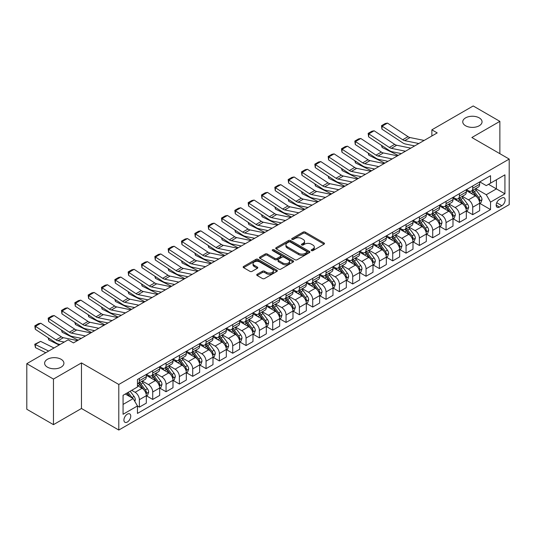 <?xml version="1.0" encoding="UTF-8"?>
<svg xmlns="http://www.w3.org/2000/svg" width="536" height="536" viewBox="0 0 536 536"><rect width="100%" height="100%" fill="white"/><g stroke="black" fill="none" stroke-linecap="round" stroke-linejoin="round"><path stroke-width="0.8" d="M311.47 250.607A1.039 0.596 0 0 0 312.937 250.607L324.059 244.181A1.481 0.858 0 0 0 324.494 243.579A1.481 0.858 0 0 0 324.059 242.976L305.212 232.095A1.481 0.858 0 0 0 303.121 232.095L291.993 238.513A1.039 0.596 0 0 0 291.691 238.935A1.039 0.596 0 0 0 291.993 239.364A1.039 0.596 0 0 0 293.46 239.364L294.901 238.533A4.737 2.734 0 0 1 301.601 238.533L303.175 239.438A4.737 2.734 0 0 1 304.562 241.374A4.737 2.734 0 0 1 303.175 243.304L301.735 244.135A1.039 0.596 0 0 0 301.426 244.557A1.039 0.596 0 0 0 301.735 244.986A1.039 0.596 0 0 0 303.202 244.986L304.636 244.155A4.737 2.734 0 0 1 311.342 244.155L312.91 245.059A4.737 2.734 0 0 1 314.297 246.995A4.737 2.734 0 0 1 312.91 248.925L311.47 249.756A1.039 0.596 0 0 0 311.168 250.185A1.039 0.596 0 0 0 311.47 250.607L311.47 249.756M61.091 359.281A9.655 5.574 0 0 0 50.572 358.075A9.655 5.574 0 0 0 44.615 363.22A9.655 5.574 0 0 0 47.443 367.167A9.655 5.574 0 0 0 57.962 368.373A9.655 5.574 0 0 0 63.918 363.22A9.655 5.574 0 0 0 61.091 359.281M479.224 117.873A9.655 5.574 0 0 0 468.705 116.667A9.655 5.574 0 0 0 462.749 121.813A9.655 5.574 0 0 0 465.576 125.759A9.655 5.574 0 0 0 476.095 126.965A9.655 5.574 0 0 0 482.052 121.813A9.655 5.574 0 0 0 479.224 117.873M127.334 422.033A4.824 2.787 120 0 0 130.489 417.785A4.824 2.787 120 0 0 129.746 413.913A4.824 2.787 120 0 0 127.334 414.154A4.824 2.787 120 0 0 124.178 418.408A4.824 2.787 120 0 0 124.921 422.274A4.824 2.787 120 0 0 127.334 422.033M257.159 274.285A1.481 0.858 0 0 0 256.724 274.888A1.481 0.858 0 0 0 257.159 275.497L262.446 278.546A1.481 0.858 0 0 0 264.536 278.546L276.891 271.417A1.481 0.858 0 0 0 277.326 270.807A1.481 0.858 0 0 0 276.891 270.204L258.044 259.324A1.481 0.858 0 0 0 255.953 259.324L243.599 266.459A1.481 0.858 0 0 0 243.163 267.062A1.481 0.858 0 0 0 243.599 267.665L249.984 271.357A1.481 0.858 0 0 0 252.081 271.357L257.367 268.302A1.481 0.858 0 0 0 257.803 267.699A1.481 0.858 0 0 0 257.367 267.089L254.198 265.266A3.96 2.285 0 0 1 253.039 263.645A3.96 2.285 0 0 1 255.484 261.535A3.96 2.285 0 0 1 259.799 262.03L272.208 269.193A3.96 2.285 0 0 1 273.367 270.807A3.96 2.285 0 0 1 270.921 272.925A3.96 2.285 0 0 1 266.606 272.429L264.536 271.236A1.481 0.858 0 0 0 262.446 271.236L257.159 274.285L257.159 275.497M81.465 362.912L53.466 379.079L26.8 363.683L26.8 409.256L53.466 424.653L81.465 408.486L118.798 430.04L118.798 384.466L81.465 362.912L81.465 408.486M499.867 153.685L499.867 121.357L471.868 137.518L509.2 159.071L118.798 384.466M499.867 121.357L473.201 105.961L431.869 129.819L431.869 135.983M26.8 363.683L68.132 339.824L73.466 342.899L437.202 132.901L431.869 129.819M295.008 259.746A1.481 0.858 0 0 0 297.098 259.746L309.453 252.617A1.481 0.858 0 0 0 309.888 252.007A1.481 0.858 0 0 0 309.453 251.404L290.606 240.523A1.481 0.858 0 0 0 288.515 240.523L276.161 247.659A1.481 0.858 0 0 0 275.725 248.262A1.481 0.858 0 0 0 276.161 248.865L295.008 259.746M272.965 250.828A1.039 0.596 0 0 1 274.017 250.975L274.017 249.743L293.172 260.804A1.481 0.858 0 0 1 293.607 261.407A1.481 0.858 0 0 1 293.172 262.017L280.817 269.146A1.481 0.858 0 0 1 278.727 269.146L259.88 258.265L259.88 257.059A1.481 0.858 0 0 0 259.444 257.662A1.481 0.858 0 0 0 259.88 258.265M259.88 257.059L265.166 254.004A1.481 0.858 0 0 1 267.263 254.004L274.901 258.419A1.481 0.858 0 0 0 276.998 258.419L280.502 256.396A1.481 0.858 0 0 0 280.938 255.786A1.481 0.858 0 0 0 280.502 255.183L272.549 250.587A1.039 0.596 0 0 1 272.241 250.165A1.039 0.596 0 0 1 272.884 249.615A1.039 0.596 0 0 1 274.017 249.743M501.837 198.059L499.492 199.412A4.677 2.7 120 0 0 496.437 203.533A4.677 2.7 120 0 0 497.153 207.278A4.677 2.7 120 0 0 499.492 207.05L501.837 205.69A4.677 2.7 120 0 0 504.892 201.57A4.677 2.7 120 0 0 504.175 197.824A4.677 2.7 120 0 0 501.837 198.059M118.798 430.04L509.2 204.645L509.2 159.071M479.814 181.892L486.266 185.617L490.534 183.151L490.534 175.701L137.464 379.542L137.464 386.992L123.066 395.307L123.066 414.274L137.464 405.96L137.464 413.417L490.534 209.576L490.534 202.119L486.266 194.729L475.66 188.605M490.534 183.151L504.932 174.837L504.932 193.804L490.534 202.119M53.466 379.079L53.466 424.653M488.504 184.324L496.403 188.88L496.403 179.768L504.932 174.837M486.266 194.729L496.403 188.88L504.932 193.804M123.066 404.425L133.203 398.57L125.303 394.014M137.464 406.027L139.387 407.132L139.387 399.682A6.037 3.484 -120 0 0 135.119 392.292L131.709 390.322M139.387 407.132L146.321 403.132L146.321 395.675A6.037 3.484 -120 0 0 142.053 388.285L137.464 385.639M146.482 395.829L152.72 399.434L152.72 391.983A6.037 3.484 -120 0 0 148.452 384.593L142.328 381.056M152.72 399.434L159.654 395.434L159.654 387.977A6.037 3.484 -120 0 0 155.386 380.587L146.321 375.354M159.815 388.131L166.053 391.736L166.053 384.285A6.037 3.484 -120 0 0 161.785 376.895L155.661 373.358M166.053 391.736L172.987 387.736L172.987 380.285A6.037 3.484 -120 0 0 168.719 372.895L159.654 367.656M173.148 380.439L179.386 384.037L179.386 376.587A6.037 3.484 -120 0 0 175.118 369.197L168.994 365.659M179.386 384.037L186.32 380.037L186.32 372.587A6.037 3.484 -120 0 0 182.052 365.197L172.987 359.958M186.481 372.741L192.719 376.339L192.719 368.889A6.037 3.484 -120 0 0 188.451 361.498L182.327 357.961M192.719 376.339L199.653 372.339L199.653 364.889A6.037 3.484 -120 0 0 195.385 357.499L186.32 352.259M199.814 365.043L206.052 368.641L206.052 361.19A6.037 3.484 -120 0 0 201.784 353.8L195.66 350.263M206.052 368.641L212.986 364.641L212.986 357.19A6.037 3.484 -120 0 0 208.718 349.8L199.653 344.561M213.147 357.345L219.385 360.942L219.385 353.492A6.037 3.484 -120 0 0 215.117 346.102L208.993 342.564M219.385 360.942L226.319 356.942L226.319 349.492A6.037 3.484 -120 0 0 222.051 342.102L212.986 336.863M226.48 349.646L232.718 353.244L232.718 345.794A6.037 3.484 -120 0 0 228.457 338.404L222.326 334.866M232.718 353.244L239.652 349.244L239.652 341.794A6.037 3.484 -120 0 0 235.384 334.404L226.319 329.171M239.813 341.948L246.051 345.553L246.051 338.095A6.037 3.484 -120 0 0 241.79 330.705L235.659 327.168M246.051 345.553L252.985 341.546L252.985 334.096A6.037 3.484 -120 0 0 248.717 326.705L239.652 321.473M253.146 334.25L259.384 337.854L259.384 330.397A6.037 3.484 -120 0 0 255.123 323.007L248.992 319.469M259.384 337.854L266.318 333.848L266.318 326.397A6.037 3.484 -120 0 0 262.05 319.007L252.985 313.774M266.479 326.551L272.717 330.156L272.717 322.699A6.037 3.484 -120 0 0 268.456 315.309L262.325 311.778M272.717 330.156L279.651 326.149L279.651 318.699A6.037 3.484 -120 0 0 275.383 311.309L266.318 306.076M279.812 318.853L286.057 322.458L286.057 315A6.037 3.484 -120 0 0 281.789 307.61L275.658 304.08M286.057 322.458L292.984 318.451L292.984 311.001A6.037 3.484 -120 0 0 288.723 303.611L279.651 298.378M293.145 311.155L299.39 314.759L299.39 307.309A6.037 3.484 -120 0 0 295.122 299.919L288.991 296.381M299.39 314.759L306.317 310.753L306.317 303.302A6.037 3.484 -120 0 0 302.056 295.912L292.984 290.68M306.478 303.456L312.723 307.061L312.723 299.611A6.037 3.484 -120 0 0 308.455 292.221L302.324 288.683M312.723 307.061L319.65 303.054L319.65 295.604A6.037 3.484 -120 0 0 315.389 288.214L306.317 282.981M319.811 295.758L326.055 299.363L326.055 291.912A6.037 3.484 -120 0 0 321.788 284.522L315.664 280.985M326.055 299.363L332.99 295.356L332.99 287.906A6.037 3.484 -120 0 0 328.722 280.516L319.65 275.283M333.144 288.06L339.389 291.664L339.389 284.214A6.037 3.484 -120 0 0 335.121 276.824L328.997 273.286M339.389 291.664L346.323 287.658L346.323 280.207A6.037 3.484 -120 0 0 342.055 272.817L332.99 267.585M346.477 280.362L352.722 283.966L352.722 276.516A6.037 3.484 -120 0 0 348.454 269.126L342.33 265.588M352.722 283.966L359.656 279.96L359.656 272.509A6.037 3.484 -120 0 0 355.388 265.119L346.323 259.886M359.81 272.663L366.055 276.268L366.055 268.817A6.037 3.484 -120 0 0 361.787 261.427L355.663 257.89M366.055 276.268L372.989 272.268L372.989 264.811A6.037 3.484 -120 0 0 368.721 257.421L359.656 252.188M373.15 264.965L379.388 268.57L379.388 261.119A6.037 3.484 -120 0 0 375.12 253.729L368.996 250.191M379.388 268.57L386.322 264.57L386.322 257.113A6.037 3.484 -120 0 0 382.054 249.722L372.989 244.49M386.483 257.267L392.721 260.871L392.721 253.421A6.037 3.484 -120 0 0 388.453 246.031L382.329 242.493M392.721 260.871L399.655 256.871L399.655 249.414A6.037 3.484 -120 0 0 395.387 242.024L386.322 236.791M399.816 249.568L406.053 253.173L406.053 245.723A6.037 3.484 -120 0 0 401.786 238.332L395.662 234.795M406.053 253.173L412.988 249.173L412.988 241.723A6.037 3.484 -120 0 0 408.72 234.333L399.655 229.093M413.149 241.877L419.387 245.475L419.387 238.024A6.037 3.484 -120 0 0 415.119 230.634L408.995 227.096M419.387 245.475L426.321 241.475L426.321 234.024A6.037 3.484 -120 0 0 422.053 226.634L412.988 221.395M426.482 234.178L432.72 237.776L432.72 230.326A6.037 3.484 -120 0 0 428.452 222.936L422.328 219.398M432.72 237.776L439.654 233.776L439.654 226.326A6.037 3.484 -120 0 0 435.386 218.936L426.321 213.697M439.815 226.48L446.053 230.078L446.053 222.628A6.037 3.484 -120 0 0 441.785 215.238L435.661 211.7M446.053 230.078L452.987 226.078L452.987 218.628A6.037 3.484 -120 0 0 448.719 211.238L439.654 205.998M453.148 218.782L459.386 222.38L459.386 214.929A6.037 3.484 -120 0 0 455.118 207.539L448.994 204.002M459.386 222.38L466.32 218.38L466.32 210.929A6.037 3.484 -120 0 0 462.052 203.539L452.987 198.3M466.481 211.084L472.719 214.681L472.719 207.231A6.037 3.484 -120 0 0 468.451 199.841L462.327 196.303M472.719 214.681L479.653 210.681L479.653 203.231A6.037 3.484 -120 0 0 475.385 195.841L466.32 190.608M466.481 189.59L468.451 190.729A6.037 3.484 -120 0 0 471.472 191.024A6.037 3.484 -120 0 0 472.719 188.263L472.719 185.985M453.148 197.288L455.118 198.427A6.037 3.484 -120 0 0 458.139 198.722A6.037 3.484 -120 0 0 459.386 195.962L459.386 193.684M439.815 204.987L441.785 206.125A6.037 3.484 -120 0 0 444.806 206.42A6.037 3.484 -120 0 0 446.053 203.66L446.053 201.382M426.482 212.685L428.452 213.824A6.037 3.484 -120 0 0 431.473 214.119A6.037 3.484 -120 0 0 432.72 211.358L432.72 209.08M413.149 220.383L415.119 221.522A6.037 3.484 -120 0 0 418.14 221.817A6.037 3.484 -120 0 0 419.387 219.056L419.387 216.779M399.816 228.081L401.786 229.22A6.037 3.484 -120 0 0 404.801 229.515A6.037 3.484 -120 0 0 406.053 226.755L406.053 224.477M386.483 235.773L388.453 236.919A6.037 3.484 -120 0 0 391.468 237.214A6.037 3.484 -120 0 0 392.721 234.453L392.721 232.175M373.15 243.471L375.12 244.61A6.037 3.484 -120 0 0 378.135 244.912A6.037 3.484 -120 0 0 379.388 242.151L379.388 239.873M359.81 251.17L361.787 252.309A6.037 3.484 -120 0 0 364.802 252.61A6.037 3.484 -120 0 0 366.055 249.85L366.055 247.572M346.477 258.868L348.454 260.007A6.037 3.484 -120 0 0 351.469 260.308A6.037 3.484 -120 0 0 352.722 257.548L352.722 255.27M333.144 266.566L335.121 267.705A6.037 3.484 -120 0 0 338.136 268.007A6.037 3.484 -120 0 0 339.389 265.246L339.389 262.968M319.811 274.265L321.788 275.404A6.037 3.484 -120 0 0 324.803 275.705A6.037 3.484 -120 0 0 326.055 272.945L326.055 270.66M306.478 281.963L308.455 283.102A6.037 3.484 -120 0 0 311.47 283.403A6.037 3.484 -120 0 0 312.723 280.643L312.723 278.358M293.145 289.661L295.122 290.8A6.037 3.484 -120 0 0 298.137 291.102A6.037 3.484 -120 0 0 299.39 288.335L299.39 286.057M279.812 297.359L281.789 298.498A6.037 3.484 -120 0 0 284.804 298.8A6.037 3.484 -120 0 0 286.057 296.033L286.057 293.755M266.479 305.058L268.456 306.197A6.037 3.484 -120 0 0 271.471 306.498A6.037 3.484 -120 0 0 272.717 303.731L272.717 301.453M253.146 312.756L255.123 313.895A6.037 3.484 -120 0 0 258.138 314.197A6.037 3.484 -120 0 0 259.384 311.429L259.384 309.151M239.813 320.454L241.79 321.593A6.037 3.484 -120 0 0 244.805 321.895A6.037 3.484 -120 0 0 246.051 319.128L246.051 316.85M226.48 328.153L228.457 329.292A6.037 3.484 -120 0 0 231.472 329.586A6.037 3.484 -120 0 0 232.718 326.826L232.718 324.548M213.147 335.851L215.117 336.99A6.037 3.484 -120 0 0 218.139 337.285A6.037 3.484 -120 0 0 219.385 334.524L219.385 332.246M199.814 343.549L201.784 344.688A6.037 3.484 -120 0 0 204.806 344.983A6.037 3.484 -120 0 0 206.052 342.223L206.052 339.945M186.481 351.248L188.451 352.387A6.037 3.484 -120 0 0 191.473 352.681A6.037 3.484 -120 0 0 192.719 349.921L192.719 347.643M173.148 358.946L175.118 360.085A6.037 3.484 -120 0 0 178.14 360.38A6.037 3.484 -120 0 0 179.386 357.619L179.386 355.341M159.815 366.644L161.785 367.783A6.037 3.484 -120 0 0 164.807 368.078A6.037 3.484 -120 0 0 166.053 365.317L166.053 363.04M146.482 374.336L148.452 375.481A6.037 3.484 -120 0 0 151.474 375.776A6.037 3.484 -120 0 0 152.72 373.016L152.72 370.738M479.814 203.385L490.534 209.576M471.472 191.024L478.407 187.024A6.037 3.484 -120 0 0 479.653 184.263L479.653 181.985M458.139 198.722L465.067 194.722A6.037 3.484 -120 0 0 466.32 191.962L466.32 189.684M444.806 206.42L451.734 202.42A6.037 3.484 -120 0 0 452.987 199.66L452.987 197.382M431.473 214.119L438.401 210.119A6.037 3.484 -120 0 0 439.654 207.358L439.654 205.074M418.14 221.817L425.068 217.817A6.037 3.484 -120 0 0 426.321 215.057L426.321 212.772M404.801 229.515L411.735 225.515A6.037 3.484 -120 0 0 412.988 222.748L412.988 220.47M391.468 237.214L398.402 233.214A6.037 3.484 -120 0 0 399.655 230.447L399.655 228.169M378.135 244.912L385.069 240.912A6.037 3.484 -120 0 0 386.322 238.145L386.322 235.867M364.802 252.61L371.736 248.61A6.037 3.484 -120 0 0 372.989 245.843L372.989 243.565M351.469 260.308L358.403 256.309A6.037 3.484 -120 0 0 359.656 253.541L359.656 251.263M338.136 268.007L345.07 264A6.037 3.484 -120 0 0 346.323 261.24L346.323 258.962M324.803 275.705L331.737 271.698A6.037 3.484 -120 0 0 332.99 268.938L332.99 266.66M311.47 283.403L318.404 279.397A6.037 3.484 -120 0 0 319.65 276.636L319.65 274.358M298.137 291.102L305.071 287.095A6.037 3.484 -120 0 0 306.317 284.335L306.317 282.057M284.804 298.8L291.738 294.793A6.037 3.484 -120 0 0 292.984 292.033L292.984 289.755M271.471 306.498L278.405 302.492A6.037 3.484 -120 0 0 279.651 299.731L279.651 297.453M258.138 314.197L265.072 310.19A6.037 3.484 -120 0 0 266.318 307.43L266.318 305.151M244.805 321.895L251.739 317.888A6.037 3.484 -120 0 0 252.985 315.128L252.985 312.85M231.472 329.586L238.406 325.587A6.037 3.484 -120 0 0 239.652 322.826L239.652 320.548M218.139 337.285L225.073 333.285A6.037 3.484 -120 0 0 226.319 330.524L226.319 328.246M204.806 344.983L211.74 340.983A6.037 3.484 -120 0 0 212.986 338.223L212.986 335.945M191.473 352.681L198.4 348.681A6.037 3.484 -120 0 0 199.653 345.921L199.653 343.636M178.14 360.38L185.067 356.38A6.037 3.484 -120 0 0 186.32 353.619L186.32 351.335M164.807 368.078L171.734 364.078A6.037 3.484 -120 0 0 172.987 361.311L172.987 359.033M151.474 375.776L158.401 371.776A6.037 3.484 -120 0 0 159.654 369.009L159.654 366.731M137.464 383.722A6.037 3.484 -120 0 0 138.134 383.475L145.068 379.475A6.037 3.484 -120 0 0 146.321 376.708L146.321 374.43M138.134 383.475A6.037 3.484 -120 0 0 139.387 380.714L139.387 378.436M133.203 398.57L137.464 405.96M311.885 250.754L312.91 250.158A4.737 2.734 0 0 0 314.297 248.222L314.297 246.995M304.562 241.374L304.562 242.6A4.737 2.734 0 0 1 303.175 244.537L302.15 245.126M324.059 242.976L324.059 244.181L305.212 233.328A1.481 0.858 0 0 0 303.121 233.328L292.408 239.505M309.453 251.404L309.453 252.617L290.606 241.756A1.481 0.858 0 0 0 288.515 241.756L276.181 248.878L276.161 247.659M306.84 252.436A1.039 0.596 0 0 0 307.141 252.007A1.039 0.596 0 0 0 306.84 251.585L290.298 242.038A1.039 0.596 0 0 0 288.83 242.038L287.309 242.915A4.737 2.734 0 0 0 285.923 244.845A4.737 2.734 0 0 0 287.309 246.781L298.619 253.307A4.737 2.734 0 0 0 305.319 253.307L306.84 252.436L306.84 253.662A1.039 0.596 0 0 0 307.141 253.24L307.141 252.007M285.923 244.845L285.923 246.078A4.737 2.734 0 0 0 287.309 248.014L287.309 246.781M306.84 253.662L305.319 254.54A4.737 2.734 0 0 1 298.619 254.54L287.309 248.014M259.9 258.278L265.166 255.237L265.166 254.004M280.938 255.786L280.938 257.019A1.481 0.858 0 0 1 280.502 257.622L276.998 259.652A1.481 0.858 0 0 1 274.901 259.652L267.263 255.237A1.481 0.858 0 0 0 265.166 255.237M274.017 250.975L293.152 262.024M282.834 262.995A3.96 2.285 0 0 0 287.149 263.491A3.96 2.285 0 0 0 289.594 261.38A3.96 2.285 0 0 0 288.435 259.766L284.067 257.24A1.481 0.858 0 0 0 281.97 257.24L278.465 259.263A1.481 0.858 0 0 0 278.03 259.866A1.481 0.858 0 0 0 278.465 260.476L282.834 262.995L282.834 264.228A3.96 2.285 0 0 0 287.149 264.724A3.96 2.285 0 0 0 289.594 262.613L289.594 261.38M278.03 259.866L278.03 261.099A1.481 0.858 0 0 0 278.465 261.702L278.465 260.476M282.834 264.228L278.465 261.702M273.367 270.807L273.367 272.04A3.96 2.285 0 0 1 270.921 274.157A3.96 2.285 0 0 1 266.606 273.661L264.536 272.462A1.481 0.858 0 0 0 262.446 272.462L257.18 275.504M253.039 263.645L253.039 264.878A3.96 2.285 0 0 0 254.198 266.493L254.198 265.266M257.347 268.315L254.198 266.493M276.891 270.204L276.891 271.417L258.044 260.556A1.481 0.858 0 0 0 255.953 260.556L243.619 267.678L243.599 266.459M479.653 203.479L480.933 202.735L481.998 199.66A4 2.305 -120 0 0 480.725 196.256L476.363 190.434A11.537 6.66 -120 0 0 475.104 188.927M470.769 193.174A11.537 6.66 -120 0 0 468.41 190.702M400.379 153.41L401.075 153.758M382.027 145.691L382.135 147.487L381.491 145.336M398.194 155.42L382.135 147.487M479.291 201.027L479.841 199.828A4 2.305 -120 0 0 478.695 197.422L474.34 191.607A11.537 6.66 -120 0 0 473.08 190.099M472.008 190.715A9.581 5.528 60 0 1 473.576 192.504L477.268 197.429M471.801 190.836A11.537 6.66 60 0 1 473.06 192.344L475.955 196.21M418.804 143.521L404.7 140.633A7.544 4.355 60 0 1 402.683 139.742L382.135 126.168L381.94 129.129L402.489 142.703A11.316 6.533 -120 0 0 405.524 144.037L414.67 145.913M424.137 140.445L410.033 137.551A7.544 4.355 60 0 1 408.017 136.667L387.468 123.086L382.135 126.168L381.498 125.679L385.23 123.521L387.468 123.086M381.94 129.129L381.498 125.679M466.32 211.177L467.6 210.434L468.665 207.358A4 2.305 -120 0 0 467.392 203.955L463.03 198.132A11.537 6.66 -120 0 0 461.771 196.625M457.436 200.873A11.537 6.66 -120 0 0 455.077 198.4M387.046 161.108L387.742 161.457M368.694 153.39L368.802 155.185L368.158 153.035M384.861 163.118L368.802 155.185M465.958 208.725L466.508 207.526A4 2.305 -120 0 0 465.362 205.12L461.007 199.305A11.537 6.66 -120 0 0 459.747 197.797M458.675 198.414A9.581 5.528 60 0 1 460.243 200.203L463.935 205.127M458.468 198.534A11.537 6.66 60 0 1 459.727 200.042L462.622 203.908M452.987 218.869L454.267 218.132L455.332 215.057A4 2.305 -120 0 0 454.059 211.646L449.697 205.831A11.537 6.66 -120 0 0 448.438 204.323M444.103 208.571A11.537 6.66 -120 0 0 441.744 206.099M373.713 168.806L374.409 169.155M355.361 161.088L355.469 162.884L354.825 160.733M371.528 170.816L355.469 162.884M452.625 216.423L453.175 215.224A4 2.305 -120 0 0 452.029 212.819L447.674 207.003A11.537 6.66 -120 0 0 446.414 205.496M445.342 206.112A9.581 5.528 60 0 1 446.91 207.901L450.602 212.826M445.135 206.233A11.537 6.66 60 0 1 446.394 207.74L449.289 211.606M439.654 226.567L440.934 225.83L441.999 222.748A4 2.305 -120 0 0 440.726 219.345L436.364 213.529A11.537 6.66 -120 0 0 435.105 212.022M430.77 216.269A11.537 6.66 -120 0 0 428.411 213.797M360.38 176.505L361.076 176.853M342.028 168.786L342.135 170.582L341.492 168.431M358.195 178.515L342.135 170.582M439.292 224.122L439.842 222.922A4 2.305 -120 0 0 438.696 220.517L434.341 214.702A11.537 6.66 -120 0 0 433.081 213.194M432.003 213.81A9.581 5.528 60 0 1 433.577 215.599L437.269 220.524M431.802 213.931A11.537 6.66 60 0 1 433.061 215.439L435.956 219.304M405.471 151.219L391.367 148.331A7.544 4.355 60 0 1 389.35 147.44L368.802 133.866L368.607 136.827L389.156 150.402A11.316 6.533 -120 0 0 392.185 151.735L401.337 153.611M410.804 148.144L396.7 145.249A7.544 4.355 60 0 1 394.684 144.365L374.135 130.784L368.802 133.866L368.158 133.377L371.897 131.22L374.135 130.784M368.607 136.827L368.158 133.377M392.138 158.917L378.034 156.03A7.544 4.355 60 0 1 376.017 155.139L355.469 141.564L355.274 144.526L375.823 158.1A11.316 6.533 -120 0 0 378.852 159.433L388.004 161.309M397.471 155.842L383.367 152.948A7.544 4.355 60 0 1 381.351 152.063L360.802 138.482L355.469 141.564L354.825 141.075L358.564 138.918L360.802 138.482M355.274 144.526L354.825 141.075M378.805 166.616L364.701 163.728A7.544 4.355 60 0 1 362.684 162.837L342.135 149.263L341.941 152.224L362.49 165.798A11.316 6.533 -120 0 0 365.519 167.125L374.671 169.001M384.138 163.54L370.034 160.646A7.544 4.355 60 0 1 368.018 159.762L347.469 146.181L342.135 149.263L341.492 148.774L345.231 146.616L347.469 146.181M341.941 152.224L341.492 148.774M426.321 234.266L427.601 233.529L428.666 230.447A4 2.305 -120 0 0 427.393 227.043L423.031 221.227A11.537 6.66 -120 0 0 421.772 219.72M417.437 223.968A11.537 6.66 -120 0 0 415.078 221.495M347.047 184.203L347.743 184.552M328.695 176.485L328.803 178.28L328.159 176.13M344.862 186.213L328.803 178.28M425.953 231.82L426.509 230.621A4 2.305 -120 0 0 425.363 228.215L421.008 222.4A11.537 6.66 -120 0 0 419.748 220.892M418.67 221.509A9.581 5.528 60 0 1 420.244 223.298L423.936 228.222M418.469 221.629A11.537 6.66 60 0 1 419.728 223.137L422.623 227.003M365.472 174.314L351.368 171.419A7.544 4.355 60 0 1 349.351 170.535L328.803 156.961L328.608 159.916L349.157 173.496A11.316 6.533 -120 0 0 352.185 174.823L361.331 176.699M370.805 171.239L356.701 168.344A7.544 4.355 60 0 1 354.685 167.46L334.136 153.879L328.803 156.961L328.159 156.472L331.898 154.314L334.136 153.879M328.608 159.916L328.159 156.472M412.988 241.964L414.268 241.227L415.333 238.145A4 2.305 -120 0 0 414.06 234.741L409.698 228.926A11.537 6.66 -120 0 0 408.439 227.418M404.104 231.666A11.537 6.66 -120 0 0 401.745 229.194M333.714 191.901L334.41 192.243M315.362 184.183L315.47 185.979L314.826 183.828M331.529 193.911L315.47 185.979M412.62 239.518L413.176 238.319A4 2.305 -120 0 0 412.03 235.914L407.675 230.098A11.537 6.66 -120 0 0 406.415 228.591M405.337 229.207A9.581 5.528 60 0 1 406.911 230.996L410.603 235.92M405.136 229.328A11.537 6.66 60 0 1 406.395 230.835L409.29 234.701M399.655 249.662L400.935 248.925L402 245.843A4 2.305 -120 0 0 400.727 242.44L396.365 236.624A11.537 6.66 -120 0 0 395.106 235.116M390.771 239.364A11.537 6.66 -120 0 0 388.412 236.892M320.381 199.6L321.077 199.941M302.029 191.881L302.137 193.677L301.493 191.526M318.196 201.61L302.137 193.677M399.287 247.217L399.843 246.017A4 2.305 -120 0 0 398.697 243.612L394.342 237.796A11.537 6.66 -120 0 0 393.082 236.282M392.004 236.905A9.581 5.528 60 0 1 393.578 238.694L397.27 243.619M391.803 237.026A11.537 6.66 60 0 1 393.055 238.533L395.957 242.399M386.322 257.36L387.602 256.623L388.667 253.541A4 2.305 -120 0 0 387.387 250.138L383.032 244.322A11.537 6.66 -120 0 0 381.773 242.815M377.438 247.063A11.537 6.66 -120 0 0 375.073 244.59M307.048 207.298L307.744 207.64M288.696 199.58L288.804 201.375L288.16 199.225M304.863 209.308L288.804 201.375M385.954 254.915L386.51 253.716A4 2.305 -120 0 0 385.364 251.31L381.002 245.488A11.537 6.66 -120 0 0 379.749 243.981M378.671 244.604A9.581 5.528 60 0 1 380.245 246.393L383.93 251.317M378.47 244.724A11.537 6.66 60 0 1 379.723 246.232L382.624 250.098M372.989 265.059L374.269 264.322L375.334 261.24A4 2.305 -120 0 0 374.054 257.836L369.699 252.02A11.537 6.66 -120 0 0 368.44 250.513M364.105 254.761A11.537 6.66 -120 0 0 361.74 252.289M293.715 214.996L294.411 215.338M275.363 207.278L275.471 209.074L274.827 206.923M291.53 217.006L275.471 209.074M372.62 262.613L373.177 261.414A4 2.305 -120 0 0 372.031 259.009L367.669 253.186A11.537 6.66 -120 0 0 366.416 251.679M365.338 252.302A9.581 5.528 60 0 1 366.912 254.091L370.597 259.015M365.13 252.423A11.537 6.66 60 0 1 366.39 253.93L369.291 257.796M359.656 272.757L360.936 272.02L362.001 268.938A4 2.305 -120 0 0 360.721 265.534L356.366 259.719A11.537 6.66 -120 0 0 355.107 258.211M350.772 262.459A11.537 6.66 -120 0 0 348.407 259.987M280.382 222.695L281.078 223.036M262.024 214.976L262.137 216.772L261.494 214.621M278.197 224.705L262.137 216.772M359.288 270.312L359.844 269.112A4 2.305 -120 0 0 358.698 266.707L354.336 260.885A11.537 6.66 -120 0 0 353.077 259.377M352.005 260A9.581 5.528 60 0 1 353.579 261.789L357.264 266.714M351.797 260.121A11.537 6.66 60 0 1 353.057 261.628L355.958 265.494M352.139 182.012L338.035 179.118A7.544 4.355 60 0 1 336.018 178.233L315.47 164.659L315.275 167.614L335.824 181.195A11.316 6.533 -120 0 0 338.853 182.521L347.998 184.397M357.472 178.93L343.368 176.043A7.544 4.355 60 0 1 341.352 175.158L320.803 161.577L315.47 164.659L314.826 164.17L318.558 162.013L320.803 161.577M315.275 167.614L314.826 164.17M338.799 189.71L324.702 186.816A7.544 4.355 60 0 1 322.679 185.932L302.137 172.358L301.942 175.312L322.491 188.893A11.316 6.533 -120 0 0 325.52 190.22L334.665 192.096M344.132 186.629L330.035 183.741A7.544 4.355 60 0 1 328.019 182.856L307.47 169.276L302.137 172.358L301.493 171.868L305.225 169.711L307.47 169.276M301.942 175.312L301.493 171.868M325.466 197.409L311.369 194.514A7.544 4.355 60 0 1 309.346 193.63L288.804 180.049L288.609 183.011L309.158 196.591A11.316 6.533 -120 0 0 312.187 197.918L321.332 199.794M330.799 194.327L316.702 191.439A7.544 4.355 60 0 1 314.679 190.555L294.137 176.974L288.804 180.049L288.16 179.567L291.892 177.409L294.137 176.974M288.609 183.011L288.16 179.567M312.133 205.107L298.036 202.213A7.544 4.355 60 0 1 296.013 201.328L275.471 187.747L275.276 190.709L295.825 204.29A11.316 6.533 -120 0 0 298.854 205.616L307.999 207.492M317.466 202.025L303.369 199.137A7.544 4.355 60 0 1 301.346 198.246L280.804 184.672L275.471 187.747L274.827 187.265L278.559 185.108L280.804 184.672M275.276 190.709L274.827 187.265M298.8 212.805L284.703 209.911A7.544 4.355 60 0 1 282.68 209.027L262.137 195.446L261.943 198.407L282.492 211.988A11.316 6.533 -120 0 0 285.521 213.315L294.666 215.191M304.133 209.723L290.036 206.836A7.544 4.355 60 0 1 288.013 205.945L267.471 192.37L262.137 195.446L261.494 194.963L265.226 192.806L267.471 192.37M261.943 198.407L261.494 194.963M346.323 280.455L347.603 279.718L348.668 276.636A4 2.305 -120 0 0 347.388 273.233L343.033 267.417A11.537 6.66 -120 0 0 341.774 265.91M337.439 270.157A11.537 6.66 -120 0 0 335.074 267.685M267.049 230.393L267.745 230.735M248.691 222.668L248.805 224.47L248.161 222.319M264.864 232.403L248.805 224.47M345.955 278.01L346.511 276.81A4 2.305 -120 0 0 345.365 274.405L341.003 268.583A11.537 6.66 -120 0 0 339.744 267.075M338.672 267.699A9.581 5.528 60 0 1 340.246 269.487L343.931 274.405M338.464 267.819A11.537 6.66 60 0 1 339.724 269.327L342.625 273.192M285.467 220.504L271.37 217.609A7.544 4.355 60 0 1 269.347 216.725L248.805 203.144L248.61 206.105L269.159 219.686A11.316 6.533 -120 0 0 272.188 221.013L281.333 222.889M290.8 217.422L276.703 214.534A7.544 4.355 60 0 1 274.68 213.643L254.138 200.069L248.805 203.144L248.161 202.655L251.893 200.504L254.138 200.069M248.61 206.105L248.161 202.655M332.99 288.154L334.27 287.417L335.335 284.335A4 2.305 -120 0 0 334.055 280.931L329.7 275.115A11.537 6.66 -120 0 0 328.441 273.608M324.106 277.856A11.537 6.66 -120 0 0 321.741 275.377M253.709 238.091L254.412 238.433M235.358 230.366L235.472 232.168L234.822 230.018M251.525 240.101L235.472 232.168M332.622 285.708L333.178 284.502A4 2.305 -120 0 0 332.032 282.103L327.67 276.281A11.537 6.66 -120 0 0 326.411 274.774M325.339 275.397A9.581 5.528 60 0 1 326.913 277.186L330.598 282.103M325.131 275.511A11.537 6.66 60 0 1 326.391 277.025L329.292 280.891M272.134 228.202L258.037 225.308A7.544 4.355 60 0 1 256.014 224.423L235.472 210.842L235.277 213.804L255.826 227.385A11.316 6.533 -120 0 0 258.855 228.711L268 230.587M277.467 225.12L263.37 222.232A7.544 4.355 60 0 1 261.347 221.341L240.805 207.767L235.472 210.842L234.828 210.353L238.56 208.203L240.805 207.767M235.277 213.804L234.828 210.353M319.65 295.852L320.93 295.115L322.002 292.033A4 2.305 -120 0 0 320.722 288.629L316.367 282.814A11.537 6.66 -120 0 0 315.108 281.306M310.773 285.547A11.537 6.66 -120 0 0 308.408 283.075M240.376 245.79L241.079 246.131M222.025 238.064L222.139 239.867L221.489 237.716M238.192 247.793L222.139 239.867M319.288 293.4L319.845 292.2A4 2.305 -120 0 0 318.699 289.802L314.337 283.98A11.537 6.66 -120 0 0 313.078 282.472M312.006 283.095A9.581 5.528 60 0 1 313.58 284.877L317.265 289.802M311.798 283.209A11.537 6.66 60 0 1 313.058 284.723L315.959 288.589M258.801 235.9L244.704 233.006A7.544 4.355 60 0 1 242.681 232.121L222.139 218.541L221.944 221.502L242.486 235.083A11.316 6.533 -120 0 0 245.522 236.41L254.667 238.286M264.134 232.818L250.037 229.924A7.544 4.355 60 0 1 248.014 229.04L227.472 215.465L222.139 218.541L221.495 218.052L225.227 215.901L227.472 215.465M221.944 221.502L221.495 218.052M306.317 303.55L307.597 302.813L308.669 299.731A4 2.305 -120 0 0 307.389 296.328L303.034 290.512A11.537 6.66 -120 0 0 301.775 288.998M297.44 293.246A11.537 6.66 -120 0 0 295.075 290.773M227.043 253.488L227.746 253.83M208.692 245.763L208.799 247.565L208.156 245.408M224.859 255.491L208.799 247.565M305.956 301.098L306.505 299.899A4 2.305 -120 0 0 305.366 297.5L301.004 291.678A11.537 6.66 -120 0 0 299.745 290.17M298.673 290.793A9.581 5.528 60 0 1 300.247 292.576L303.932 297.5M298.465 290.907A11.537 6.66 60 0 1 299.725 292.415L302.626 296.287M245.468 243.599L231.371 240.704A7.544 4.355 60 0 1 229.348 239.82L208.799 226.239L208.611 229.2L229.153 242.781A11.316 6.533 -120 0 0 232.189 244.108L241.334 245.984M250.801 240.517L236.704 237.622A7.544 4.355 60 0 1 234.681 236.738L214.139 223.164L208.799 226.239L208.162 225.75L211.894 223.599L214.139 223.164M208.611 229.2L208.162 225.75M292.984 311.249L294.264 310.512L295.336 307.43A4 2.305 -120 0 0 294.056 304.026L289.701 298.204A11.537 6.66 -120 0 0 288.442 296.696M284.107 300.944A11.537 6.66 -120 0 0 281.742 298.472M213.71 261.186L214.407 261.528M195.359 253.461L195.466 255.263L194.823 253.106M211.526 263.189L195.466 255.263M292.623 308.796L293.172 307.597A4 2.305 -120 0 0 292.033 305.192L287.671 299.376A11.537 6.66 -120 0 0 286.412 297.869M285.34 298.492A9.581 5.528 60 0 1 286.914 300.274L290.599 305.198M285.132 298.606A11.537 6.66 60 0 1 286.392 300.113L289.293 303.986M232.135 251.297L218.038 248.403A7.544 4.355 60 0 1 216.015 247.518L195.466 233.937L195.278 236.899L215.82 250.48A11.316 6.533 -120 0 0 218.856 251.806L228.001 253.682M237.468 248.215L223.371 245.321A7.544 4.355 60 0 1 221.348 244.436L200.799 230.862L195.466 233.937L194.829 233.448L198.561 231.297L200.799 230.862M195.278 236.899L194.829 233.448M279.651 318.947L280.931 318.203L281.996 315.128A4 2.305 -120 0 0 280.723 311.724L276.368 305.902A11.537 6.66 -120 0 0 275.109 304.394M270.774 308.642A11.537 6.66 -120 0 0 268.409 306.17M200.377 268.884L201.074 269.226M182.026 261.159L182.133 262.962L181.49 260.804M198.193 270.888L182.133 262.962M279.29 316.495L279.839 315.295A4 2.305 -120 0 0 278.7 312.89L274.338 307.074A11.537 6.66 -120 0 0 273.079 305.567M272.007 306.19A9.581 5.528 60 0 1 273.581 307.972L277.266 312.897M271.799 306.304A11.537 6.66 60 0 1 273.059 307.811L275.96 311.684M218.802 258.995L204.705 256.101A7.544 4.355 60 0 1 202.682 255.216L182.133 241.636L181.945 244.597L202.487 258.171A11.316 6.533 -120 0 0 205.523 259.504L214.668 261.38M224.135 255.913L210.038 253.019A7.544 4.355 60 0 1 208.015 252.134L187.466 238.554L182.133 241.636L181.496 241.146L185.228 238.996L187.466 238.554M181.945 244.597L181.496 241.146M266.318 326.645L267.598 325.901L268.663 322.826A4 2.305 -120 0 0 267.39 319.423L263.035 313.6A11.537 6.66 -120 0 0 261.776 312.093M257.441 316.341A11.537 6.66 -120 0 0 255.076 313.868M187.044 276.576L187.741 276.924M168.693 268.858L168.8 270.66L168.157 268.502M184.86 278.586L168.8 270.66M265.957 324.193L266.506 322.994A4 2.305 -120 0 0 265.367 320.588L261.005 314.773A11.537 6.66 -120 0 0 259.746 313.265M258.674 313.882A9.581 5.528 60 0 1 260.248 315.671L263.933 320.595M258.466 314.002A11.537 6.66 60 0 1 259.726 315.51L262.62 319.382M252.985 334.343L254.265 333.6L255.33 330.524A4 2.305 -120 0 0 254.057 327.121L249.696 321.299A11.537 6.66 -120 0 0 248.443 319.791M244.108 324.039A11.537 6.66 -120 0 0 241.743 321.567M173.711 284.274L174.408 284.623M155.36 276.556L155.467 278.358L154.824 276.201M171.527 286.284L155.467 278.358M252.624 331.891L253.173 330.692A4 2.305 -120 0 0 252.027 328.287L247.672 322.471A11.537 6.66 -120 0 0 246.413 320.964M245.341 321.58A9.581 5.528 60 0 1 246.908 323.369L250.6 328.293M245.133 321.7A11.537 6.66 60 0 1 246.393 323.208L249.287 327.081M239.652 342.042L240.932 341.298L241.997 338.223A4 2.305 -120 0 0 240.724 334.819L236.363 328.997A11.537 6.66 -120 0 0 235.103 327.489M230.775 331.737A11.537 6.66 -120 0 0 228.41 329.265M160.378 291.973L161.075 292.321M142.027 284.254L142.134 286.05L141.491 283.899M158.194 293.983L142.134 286.05M239.291 339.59L239.84 338.39A4 2.305 -120 0 0 238.694 335.985L234.339 330.169A11.537 6.66 -120 0 0 233.08 328.662M232.008 329.278A9.581 5.528 60 0 1 233.575 331.067L237.267 335.992M231.8 329.399A11.537 6.66 60 0 1 233.06 330.906L235.954 334.772M226.319 349.74L227.599 348.996L228.664 345.921A4 2.305 -120 0 0 227.391 342.517L223.03 336.695A11.537 6.66 -120 0 0 221.77 335.188M217.435 339.435A11.537 6.66 -120 0 0 215.077 336.963M147.045 299.671L147.742 300.019M128.694 291.953L128.801 293.748L128.158 291.597M144.861 301.681L128.801 293.748M225.958 347.288L226.507 346.089A4 2.305 -120 0 0 225.361 343.683L221.006 337.868A11.537 6.66 -120 0 0 219.747 336.36M218.675 336.976A9.581 5.528 60 0 1 220.242 338.765L223.934 343.69M218.467 337.097A11.537 6.66 60 0 1 219.727 338.605L222.621 342.471M212.986 357.432L214.266 356.695L215.331 353.619A4 2.305 -120 0 0 214.058 350.209L209.697 344.393A11.537 6.66 -120 0 0 208.437 342.886M204.102 347.134A11.537 6.66 -120 0 0 201.744 344.661M133.712 307.369L134.409 307.718M115.361 299.651L115.468 301.446L114.825 299.296M131.528 309.379L115.468 301.446M212.625 354.986L213.174 353.787A4 2.305 -120 0 0 212.028 351.382L207.673 345.566A11.537 6.66 -120 0 0 206.414 344.058M205.342 344.675A9.581 5.528 60 0 1 206.909 346.464L210.601 351.388M205.134 344.795A11.537 6.66 60 0 1 206.394 346.303L209.288 350.169M199.653 365.13L200.933 364.393L201.998 361.311A4 2.305 -120 0 0 200.725 357.907L196.364 352.092A11.537 6.66 -120 0 0 195.104 350.584M190.769 354.832A11.537 6.66 -120 0 0 188.411 352.36M120.379 315.067L121.076 315.416M102.028 307.349L102.135 309.145L101.492 306.994M118.195 317.078L102.135 309.145M199.292 362.684L199.841 361.485A4 2.305 -120 0 0 198.695 359.08L194.34 353.264A11.537 6.66 -120 0 0 193.081 351.757M192.009 352.373A9.581 5.528 60 0 1 193.576 354.162L197.268 359.087M191.801 352.494A11.537 6.66 60 0 1 193.06 354.001L195.955 357.867M186.32 372.828L187.6 372.091L188.665 369.009A4 2.305 -120 0 0 187.392 365.606L183.031 359.79A11.537 6.66 -120 0 0 181.771 358.283M177.436 362.53A11.537 6.66 -120 0 0 175.078 360.058M107.046 322.766L107.743 323.114M88.695 315.047L88.802 316.843L88.159 314.692M104.862 324.776L88.802 316.843M185.959 370.383L186.508 369.183A4 2.305 -120 0 0 185.362 366.778L181.007 360.963A11.537 6.66 -120 0 0 179.748 359.455M178.676 360.071A9.581 5.528 60 0 1 180.243 361.86L183.935 366.785M178.468 360.192A11.537 6.66 60 0 1 179.728 361.7L182.622 365.565M172.987 380.527L174.267 379.79L175.332 376.708A4 2.305 -120 0 0 174.059 373.304L169.698 367.488A11.537 6.66 -120 0 0 168.438 365.981M164.103 370.229A11.537 6.66 -120 0 0 161.745 367.756M93.713 330.464L94.41 330.806M75.362 322.746L75.469 324.541L74.826 322.391M91.529 332.474L75.469 324.541M172.625 378.081L173.175 376.882A4 2.305 -120 0 0 172.029 374.476L167.674 368.661A11.537 6.66 -120 0 0 166.415 367.153M165.336 367.77A9.581 5.528 60 0 1 166.91 369.559L170.602 374.483M165.135 367.89A11.537 6.66 60 0 1 166.394 369.398L169.289 373.264M205.469 266.687L191.372 263.799A7.544 4.355 60 0 1 189.349 262.915L168.8 249.334L168.612 252.295L189.154 265.869A11.316 6.533 -120 0 0 192.19 267.203L201.335 269.079M210.802 263.612L196.705 260.717A7.544 4.355 60 0 1 194.682 259.833L174.133 246.252L168.8 249.334L168.163 248.845L171.895 246.687L174.133 246.252M168.612 252.295L168.163 248.845M192.136 274.385L178.039 271.497A7.544 4.355 60 0 1 176.016 270.613L155.467 257.032L155.279 259.994L175.821 273.568A11.316 6.533 -120 0 0 178.857 274.901L188.002 276.777M197.469 271.31L183.372 268.415A7.544 4.355 60 0 1 181.349 267.531L160.8 253.95L155.467 257.032L154.83 256.543L158.562 254.386L160.8 253.95M155.279 259.994L154.83 256.543M178.803 282.083L164.706 279.196A7.544 4.355 60 0 1 162.683 278.305L142.134 264.73L141.946 267.692L162.488 281.266A11.316 6.533 -120 0 0 165.524 282.599L174.669 284.475M184.136 279.008L170.039 276.114A7.544 4.355 60 0 1 168.016 275.229L147.467 261.648L142.134 264.73L141.497 264.241L145.229 262.084L147.467 261.648M141.946 267.692L141.497 264.241M165.47 289.782L151.366 286.894A7.544 4.355 60 0 1 149.35 286.003L128.801 272.429L128.607 275.39L149.155 288.964A11.316 6.533 -120 0 0 152.191 290.298L161.336 292.174M170.803 286.706L156.706 283.812A7.544 4.355 60 0 1 154.683 282.928L134.134 269.347L128.801 272.429L128.164 271.94L131.896 269.782L134.134 269.347M128.607 275.39L128.164 271.94M152.137 297.48L138.033 294.592A7.544 4.355 60 0 1 136.017 293.701L115.468 280.127L115.274 283.088L135.822 296.663A11.316 6.533 -120 0 0 138.858 297.996L148.003 299.872M157.47 294.405L143.367 291.51A7.544 4.355 60 0 1 141.35 290.626L120.801 277.045L115.468 280.127L114.831 279.638L118.563 277.481L120.801 277.045M115.274 283.088L114.831 279.638M138.804 305.178L124.7 302.291A7.544 4.355 60 0 1 122.684 301.4L102.135 287.825L101.941 290.787L122.489 304.361A11.316 6.533 -120 0 0 125.525 305.688L134.67 307.564M144.137 302.103L130.034 299.209A7.544 4.355 60 0 1 128.017 298.324L107.468 284.743L102.135 287.825L101.492 287.336L105.23 285.179L107.468 284.743M101.941 290.787L101.492 287.336M125.471 312.877L111.367 309.982A7.544 4.355 60 0 1 109.351 309.098L88.802 295.524L88.608 298.478L109.156 312.059A11.316 6.533 -120 0 0 112.185 313.386L121.337 315.262M130.804 309.801L116.701 306.907A7.544 4.355 60 0 1 114.684 306.023L94.135 292.442L88.802 295.524L88.159 295.035L91.897 292.877L94.135 292.442M88.608 298.478L88.159 295.035M112.138 320.575L98.034 317.68A7.544 4.355 60 0 1 96.018 316.796L75.469 303.222L75.275 306.177L95.823 319.757A11.316 6.533 -120 0 0 98.852 321.084L108.004 322.96M117.471 317.493L103.368 314.605A7.544 4.355 60 0 1 101.351 313.721L80.802 300.14L75.469 303.222L74.826 302.733L78.564 300.575L80.802 300.14M75.275 306.177L74.826 302.733M159.654 388.225L160.934 387.488L161.999 384.406A4 2.305 -120 0 0 160.726 381.002L156.365 375.187A11.537 6.66 -120 0 0 155.105 373.679M150.77 377.927A11.537 6.66 -120 0 0 148.412 375.455M80.38 338.162L81.077 338.504M62.029 330.444L62.136 332.24L61.493 330.089M78.196 340.172L62.136 332.24M159.286 385.779L159.842 384.58A4 2.305 -120 0 0 158.696 382.175L154.341 376.359A11.537 6.66 -120 0 0 153.082 374.845M152.003 375.468A9.581 5.528 60 0 1 153.577 377.257L157.269 382.181M151.802 375.589A11.537 6.66 60 0 1 153.061 377.096L155.956 380.962M98.805 328.273L84.701 325.379A7.544 4.355 60 0 1 82.685 324.494L62.136 310.92L61.942 313.875L82.49 327.456A11.316 6.533 -120 0 0 85.519 328.782L94.664 330.658M104.138 325.191L90.035 322.304A7.544 4.355 60 0 1 88.018 321.419L67.469 307.838L62.136 310.92L61.493 310.431L65.231 308.274L67.469 307.838M61.942 313.875L61.493 310.431M146.321 395.923L147.601 395.186L148.666 392.104A4 2.305 -120 0 0 147.393 388.701L143.032 382.885A11.537 6.66 -120 0 0 141.772 381.377M48.696 338.142L48.803 339.938L48.16 337.787M59.114 345.03L48.803 339.938M145.953 393.478L146.509 392.278A4 2.305 -120 0 0 145.363 389.873L141.008 384.051A11.537 6.66 -120 0 0 139.749 382.543M138.67 383.166A9.581 5.528 60 0 1 140.244 384.955L143.936 389.88M138.469 383.287A11.537 6.66 60 0 1 139.729 384.794L142.623 388.66M85.472 335.971L71.368 333.077A7.544 4.355 60 0 1 69.352 332.193L48.803 318.612L48.608 321.573L69.157 335.154A11.316 6.533 -120 0 0 72.186 336.481L81.331 338.357M90.805 332.89L76.702 330.002A7.544 4.355 60 0 1 74.685 329.117L54.136 315.536L48.803 318.612L48.16 318.129L51.892 315.972L54.136 315.536M48.608 321.573L48.16 318.129M134.797 401.343L135.333 399.802A4 2.305 -120 0 0 134.06 396.399L130.168 391.206M40.609 341.372L35.276 344.454L35.47 347.636L34.753 344.266L40.609 341.372L53.995 347.985M34.753 344.266L48.662 351.067M45.781 352.728L35.47 347.636M132.392 398.107A4 2.305 -120 0 0 132.03 397.571L128.144 392.379M127.139 392.955L129.933 396.687M126.865 393.116L129.23 396.278M64.266 342.055L58.035 340.775A7.544 4.355 60 0 1 56.012 339.891L35.47 326.31L35.276 329.272L55.824 342.852A11.316 6.533 -120 0 0 58.853 344.179L60.133 344.44M77.472 340.588L63.369 337.7A7.544 4.355 60 0 1 61.352 336.809L40.803 323.235L35.47 326.31L34.827 325.828L38.559 323.67L40.803 323.235M35.276 329.272L34.827 325.828M135.119 392.292L142.053 388.285M148.452 384.593L155.386 380.587M161.785 376.895L168.719 372.895M175.118 369.197L182.052 365.197M188.451 361.498L195.385 357.499M201.784 353.8L208.718 349.8M215.117 346.102L222.051 342.102M228.457 338.404L235.384 334.404M241.79 330.705L248.717 326.705M255.123 323.007L262.05 319.007M268.456 315.309L275.383 311.309M281.789 307.61L288.723 303.611M295.122 299.919L302.056 295.912M308.455 292.221L315.389 288.214M321.788 284.522L328.722 280.516M335.121 276.824L342.055 272.817M348.454 269.126L355.388 265.119M361.787 261.427L368.721 257.421M375.12 253.729L382.054 249.722M388.453 246.031L395.387 242.024M401.786 238.332L408.72 234.333M415.119 230.634L422.053 226.634M428.452 222.936L435.386 218.936M441.785 215.238L448.719 211.238M455.118 207.539L462.052 203.539M468.451 199.841L475.385 195.841M472.719 188.263L479.653 184.263M472.719 207.231L479.653 203.231M459.386 214.929L466.32 210.929M459.386 195.962L466.32 191.962M446.053 222.628L452.987 218.628M446.053 203.66L452.987 199.66M432.72 230.326L439.654 226.326M432.72 211.358L439.654 207.358M419.387 238.024L426.321 234.024M419.387 219.056L426.321 215.057M406.053 245.723L412.988 241.723M406.053 226.755L412.988 222.748M392.721 253.421L399.655 249.414M392.721 234.453L399.655 230.447M379.388 261.119L386.322 257.113M379.388 242.151L386.322 238.145M366.055 268.817L372.989 264.811M366.055 249.85L372.989 245.843M352.722 276.516L359.656 272.509M352.722 257.548L359.656 253.541M339.389 284.214L346.323 280.207M339.389 265.246L346.323 261.24M326.055 291.912L332.99 287.906M326.055 272.945L332.99 268.938M312.723 299.611L319.65 295.604M312.723 280.643L319.65 276.636M299.39 307.309L306.317 303.302M299.39 288.335L306.317 284.335M286.057 315L292.984 311.001M286.057 296.033L292.984 292.033M272.717 322.699L279.651 318.699M272.717 303.731L279.651 299.731M259.384 330.397L266.318 326.397M259.384 311.429L266.318 307.43M246.051 338.095L252.985 334.096M246.051 319.128L252.985 315.128M232.718 345.794L239.652 341.794M232.718 326.826L239.652 322.826M219.385 353.492L226.319 349.492M219.385 334.524L226.319 330.524M206.052 361.19L212.986 357.19M206.052 342.223L212.986 338.223M192.719 368.889L199.653 364.889M192.719 349.921L199.653 345.921M179.386 376.587L186.32 372.587M179.386 357.619L186.32 353.619M166.053 384.285L172.987 380.285M166.053 365.317L172.987 361.311M152.72 391.983L159.654 387.977M152.72 373.016L159.654 369.009M139.387 399.682L146.321 395.675M139.387 380.714L146.321 376.708M496.725 202.742L501.837 205.69M496.189 205.141L499.492 207.05M312.91 250.158L312.91 248.925M301.735 244.986L301.735 244.135M303.175 244.537L303.175 243.304M291.993 239.364L291.993 238.513M303.121 233.328L303.121 232.095M305.212 233.328L305.212 232.095M288.515 241.756L288.515 240.523M290.606 241.756L290.606 240.523M298.619 254.54L298.619 253.307M305.319 254.54L305.319 253.307M267.263 255.237L267.263 254.004M274.901 259.652L274.901 258.419M276.998 259.652L276.998 258.419M280.502 257.622L280.502 256.396M293.172 262.017L293.172 260.804M262.446 272.462L262.446 271.236M264.536 272.462L264.536 271.236M266.606 273.661L266.606 272.429M257.367 268.302L257.367 267.089M255.953 260.556L255.953 259.324M258.044 260.556L258.044 259.324M479.352 201.248L481.971 199.734M474.34 191.607L476.363 190.434M471.198 193.422L473.06 192.344M478.695 197.422L480.725 196.256M478.38 198.983L479.841 199.828M404.7 140.633L410.033 137.551M402.683 139.742L408.017 136.667M466.019 208.946L468.638 207.432M461.007 199.305L463.03 198.132M457.865 201.121L459.727 200.042M465.362 205.12L467.392 203.955M465.047 206.682L466.508 207.526M452.685 216.645L455.305 215.13M447.674 207.003L449.697 205.831M444.532 208.819L446.394 207.74M452.029 212.819L454.059 211.646M451.714 214.38L453.175 215.224M439.353 224.343L441.972 222.829M434.341 214.702L436.364 213.529M431.199 216.517L433.061 215.439M438.696 220.517L440.726 219.345M438.381 222.078L439.842 222.922M391.367 148.331L396.7 145.249M389.35 147.44L394.684 144.365M378.034 156.03L383.367 152.948M376.017 155.139L381.351 152.063M364.701 163.728L370.034 160.646M362.684 162.837L368.018 159.762M426.02 232.041L428.639 230.527M421.008 222.4L423.031 221.227M417.866 224.209L419.728 223.137M425.363 228.215L427.393 227.043M425.048 229.776L426.509 230.621M351.368 171.419L356.701 168.344M349.351 170.535L354.685 167.46M412.687 239.739L415.306 238.225M407.675 230.098L409.698 228.926M404.533 231.907L406.395 230.835M412.03 235.914L414.06 234.741M411.715 237.475L413.176 238.319M399.353 247.431L401.973 245.924M394.342 237.796L396.365 236.624M391.193 239.605L393.055 238.533M398.697 243.612L400.727 242.44M398.382 245.173L399.843 246.017M386.021 255.129L388.64 253.622M381.002 245.488L383.032 244.322M377.86 247.304L379.723 246.232M385.364 251.31L387.387 250.138M385.049 252.871L386.51 253.716M372.688 262.828L375.307 261.32M367.669 253.186L369.699 252.02M364.527 255.002L366.39 253.93M372.031 259.009L374.054 257.836M371.716 260.57L373.177 261.414M359.355 270.526L361.974 269.018M354.336 260.885L356.366 259.719M351.194 262.7L353.057 261.628M358.698 266.707L360.721 265.534M358.383 268.268L359.844 269.112M338.035 179.118L343.368 176.043M336.018 178.233L341.352 175.158M324.702 186.816L330.035 183.741M322.679 185.932L328.019 182.856M311.369 194.514L316.702 191.439M309.346 193.63L314.679 190.555M298.036 202.213L303.369 199.137M296.013 201.328L301.346 198.246M284.703 209.911L290.036 206.836M282.68 209.027L288.013 205.945M346.022 278.224L348.641 276.717M341.003 268.583L343.033 267.417M337.861 270.399L339.724 269.327M345.365 274.405L347.388 273.233M345.05 275.966L346.511 276.81M271.37 217.609L276.703 214.534M269.347 216.725L274.68 213.643M332.689 285.923L335.308 284.415M327.67 276.281L329.7 275.115M324.528 278.097L326.391 277.025M332.032 282.103L334.055 280.931M331.717 283.665L333.178 284.502M258.037 225.308L263.37 222.232M256.014 224.423L261.347 221.341M319.356 293.621L321.975 292.113M314.337 283.98L316.367 282.814M311.195 285.795L313.058 284.723M318.699 289.802L320.722 288.629M318.377 291.363L319.845 292.2M244.704 233.006L250.037 229.924M242.681 232.121L248.014 229.04M306.023 301.319L308.642 299.805M301.004 291.678L303.034 290.512M297.862 293.494L299.725 292.415M305.366 297.5L307.389 296.328M305.044 299.055L306.505 299.899M231.371 240.704L236.704 237.622M229.348 239.82L234.681 236.738M292.69 309.017L295.309 307.503M287.671 299.376L289.701 298.204M284.529 301.192L286.392 300.113M292.033 305.192L294.056 304.026M291.711 306.753L293.172 307.597M218.038 248.403L223.371 245.321M216.015 247.518L221.348 244.436M279.356 316.716L281.976 315.202M274.338 307.074L276.368 305.902M271.196 308.89L273.059 307.811M278.7 312.89L280.723 311.724M278.378 314.451L279.839 315.295M204.705 256.101L210.038 253.019M202.682 255.216L208.015 252.134M266.024 324.414L268.643 322.9M261.005 314.773L263.035 313.6M257.863 316.588L259.726 315.51M265.367 320.588L267.39 319.423M265.045 322.149L266.506 322.994M252.69 332.112L255.304 330.598M247.672 322.471L249.696 321.299M244.53 324.287L246.393 323.208M252.027 328.287L254.057 327.121M251.712 329.848L253.173 330.692M239.358 339.811L241.97 338.296M234.339 330.169L236.363 328.997M231.197 331.985L233.06 330.906M238.694 335.985L240.724 334.819M238.379 337.546L239.84 338.39M226.025 347.509L228.638 345.995M221.006 337.868L223.03 336.695M217.864 339.683L219.727 338.605M225.361 343.683L227.391 342.517M225.046 345.244L226.507 346.089M212.685 355.207L215.305 353.693M207.673 345.566L209.697 344.393M204.531 347.382L206.394 346.303M212.028 351.382L214.058 350.209M211.713 352.943L213.174 353.787M199.352 362.906L201.971 361.391M194.34 353.264L196.364 352.092M191.198 355.08L193.06 354.001M198.695 359.08L200.725 357.907M198.38 360.641L199.841 361.485M186.019 370.604L188.639 369.09M181.007 360.963L183.031 359.79M177.865 362.772L179.728 361.7M185.362 366.778L187.392 365.606M185.047 368.339L186.508 369.183M172.686 378.302L175.305 376.788M167.674 368.661L169.698 367.488M164.532 370.47L166.394 369.398M172.029 374.476L174.059 373.304M171.714 376.038L173.175 376.882M191.372 263.799L196.705 260.717M189.349 262.915L194.682 259.833M178.039 271.497L183.372 268.415M176.016 270.613L181.349 267.531M164.706 279.196L170.039 276.114M162.683 278.305L168.016 275.229M151.366 286.894L156.706 283.812M149.35 286.003L154.683 282.928M138.033 294.592L143.367 291.51M136.017 293.701L141.35 290.626M124.7 302.291L130.034 299.209M122.684 301.4L128.017 298.324M111.367 309.982L116.701 306.907M109.351 309.098L114.684 306.023M98.034 317.68L103.368 314.605M96.018 316.796L101.351 313.721M159.353 386L161.972 384.486M154.341 376.359L156.365 375.187M151.199 378.168L153.061 377.096M158.696 382.175L160.726 381.002M158.381 383.736L159.842 384.58M84.701 325.379L90.035 322.304M82.685 324.494L88.018 321.419M146.02 393.692L148.639 392.185M141.008 384.051L143.032 382.885M137.866 385.866L139.729 384.794M145.363 389.873L147.393 388.701M145.048 391.434L146.509 392.278M71.368 333.077L76.702 330.002M69.352 332.193L74.685 329.117M134.295 400.466L135.306 399.883M132.03 397.571L134.06 396.399M58.035 340.775L63.369 337.7M56.012 339.891L61.352 336.809"/></g></svg>
